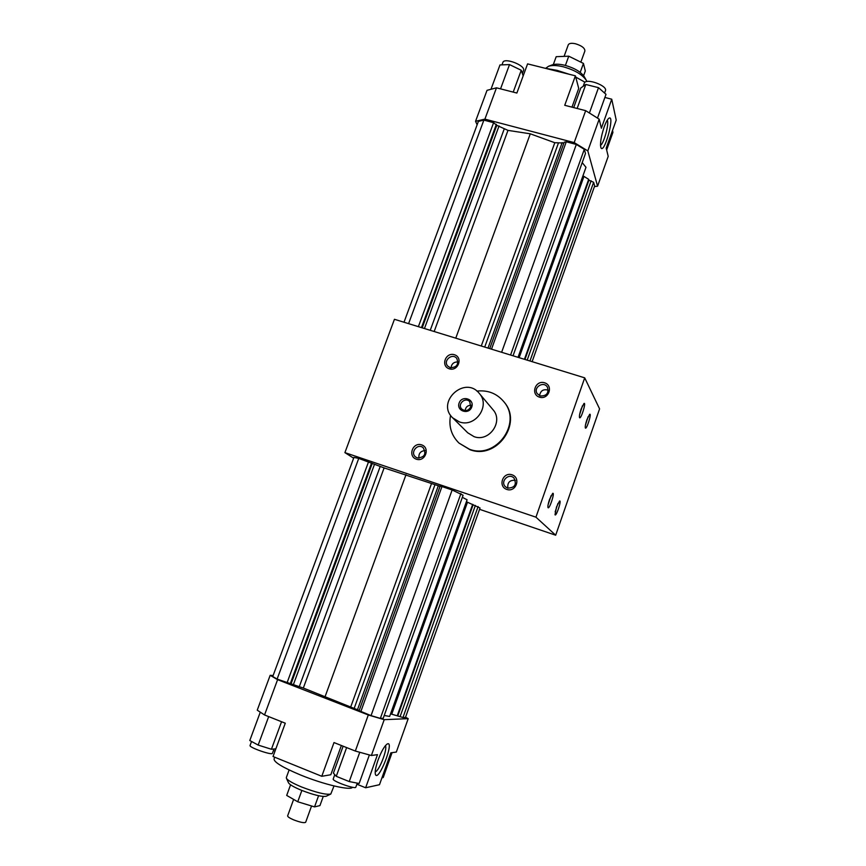 <?xml version="1.0" encoding="UTF-8"?>
<svg xmlns="http://www.w3.org/2000/svg" width="866" height="866" viewBox="0 0 866 866"><rect width="100%" height="100%" fill="white"/><g stroke="black" fill="none" stroke-linecap="round" stroke-linejoin="round"><path stroke-width="1.3" d="M311.565 805.986L305.666 822.267C304.28 823.187 300.264 822.386 293.617 819.842C289.612 818.11 287.62 816.79 287.631 815.88L293.628 799.394M286.343 777.538L286.44 778.317C287.815 780.45 292.805 783.308 301.39 786.902C316.133 792.574 325.93 794.956 330.79 794.046L326.233 796.233C322.065 797.023 313.741 795.02 301.249 790.203C293.964 787.151 289.72 784.704 288.54 782.864L288.497 782.767M330.79 794.046L334.016 785.949M323.245 796.471L319.944 805.597L314.542 806.895L297.742 801.764L286.7 795.421L290.575 784.802M318.58 795.735L314.542 806.895M301.855 790.452L297.742 801.764M357.279 783.135L355.829 787.162C355.731 789.63 331.916 781.067 333.204 779.032L334.785 774.648M369.381 754.935L359.141 783.492L349.236 781.565L336.268 776.326L333.41 773.111L343.131 746.2M359.758 752.273L349.236 781.565M346.627 747.585L336.268 776.326M273.992 749.014L272.422 753.279C272.357 755.65 248.813 747.455 250.058 745.485L251.541 741.469M281.558 721.724L271.426 749.252L258.165 745.074L249.787 740.517L260.287 712.166M268.676 716.604L258.165 745.074M275.864 748.83L271.426 749.252M392.071 752.651L383.205 777.549L381.949 777.809M378.02 760.153C381.354 751.352 384.439 745.951 387.297 743.959C394.972 740.105 378.453 782.648 375.422 774.442C374.762 771.855 375.627 767.092 378.02 760.153M385.348 745.713C387.936 748.495 379.016 771.509 375.205 771.822M341.366 745.496L330.801 774.745L321.784 776.293L333.995 742.563L355.331 751.049L371.384 755.498L377.479 754.654L365.647 787.768L379.492 784.704L390.847 752.825L396.325 752.067L408.2 718.661L405.548 717.232M365.647 787.768L356.889 784.228M275.009 751.147L273.44 750.508M273.136 675.502L270.17 675.318L257.245 710.174L264.541 714.959L285.282 723.207L273.028 756.527L321.784 776.293M270.17 675.318L277.596 679.669L368.299 714.97L384.212 719.668L371.384 755.498M368.299 714.97L355.331 751.049M277.596 679.669L264.541 714.959M384.212 719.668L408.2 718.661M352.484 787.281C350.957 790.864 323.624 784.509 300.394 774.918C282.922 767.579 274.132 762.297 274.046 759.071L274.078 758.973M383.227 718.271L380.358 718.379L371.038 715.63L359.119 710.694L440.123 486.14L441.974 486.54L452.139 489.983L463.094 495.233L383.227 718.271M359.206 710.445L303.327 688.037L277.109 679.085L272.758 676.53L353.923 457.41L358.74 458.406L384.114 467.9L440.058 486.324M466.406 501.728L480.035 507.996L405.472 717.427L402.961 717.513L390.555 713.855M462.347 497.322L467.099 499.79L389.635 716.431L384.223 715.489M460.918 493.598L380.358 718.379M452.139 489.983L371.038 715.63M441.974 486.54L360.808 711.646M438.326 485.739L357.463 709.763M405.992 474.72L324.88 697.206M374.545 464.176L293.325 684.811M372.261 463.397L291.019 683.923M371.59 462.964L290.197 683.88M368.58 461.73L287.003 682.928M358.74 458.406L277.109 679.085M478.108 506.545L402.961 717.513M475.38 505.43L400.07 716.658M473.15 504.672L397.819 715.792M472.684 504.326L397.223 715.803M353.642 458.179L344.906 452.626L535.946 517.175L555.68 535.21L479.558 509.316M580.848 62.146L584.886 50.997C584.94 48.15 581.822 45.736 575.544 43.776C571.56 42.921 569.146 43.268 568.291 44.805L568.269 44.859M584.398 76.879L584.344 76.793C580.945 71.835 574.439 68.003 564.816 65.275C559.501 64.008 555.333 63.867 552.302 64.853L551.923 64.993M545.634 68.327L548.557 66.271C552.118 65.123 557.022 65.286 563.279 66.79C574.634 70.005 582.32 74.519 586.314 80.332L586.856 81.523M583.608 75.678L585.308 70.969L583.446 63.424L568.756 56.193L556.188 56.691L553.32 64.56M580.209 72.387L583.446 63.424M565.401 65.426L568.756 56.193M604.587 93.073L605.421 90.746C607.943 85.712 585.784 77.691 584.333 83.114L584.312 83.179M597.486 118.101L606.005 94.329L598.503 87.661L585.795 84.478L580.783 87.975L573.693 107.59M589.4 113.002L598.503 87.661M577.135 108.477L585.795 84.478M522.371 73.502L523.486 70.449C526.008 65.632 504.358 57.156 502.886 62.406L502.865 62.471M513.213 92.099L521.245 70.265L509.511 64.593L499.996 64.928L490.968 89.285M500.548 88.862L509.511 64.593M523.183 75.862L521.245 70.265M606.655 149.991L612.922 132.379L612.5 130.495M471.017 405.234C467.543 405.375 465.594 407.161 465.161 410.614M471.732 407.052C468.874 415.171 456.133 411.069 459.132 403.015C461.979 394.918 474.709 398.966 471.732 407.052M470.703 406.933L469.74 401.716C465.421 396.52 456.945 404.325 461.762 409.055C465.388 411.61 468.365 410.895 470.703 406.933M459.337 421.894L452.68 417.845C435.695 402.041 464.912 375.14 479.255 393.38C490.795 405.721 475.282 427.966 459.337 421.894M479.255 393.38L492.906 409.607C503.882 421.352 489.203 442.45 474.038 436.648L467.716 432.784L452.68 417.845M476.906 391.096C487.904 389.916 496.9 393.467 503.893 401.77C522.447 423.03 496.11 459.543 469.513 449.27L458.991 443.078C451.305 435.436 448.501 426.18 450.591 415.312M503.893 401.77L504.304 402.289C522.826 423.517 496.543 459.965 469.978 449.714L458.991 443.078M506.816 489.442C497.604 486.443 502.843 471.678 512.001 474.795C521.235 477.761 516.006 492.602 506.816 489.442M507.671 488.099C514.859 487.894 516.97 484.549 513.982 478.075C508.688 472.403 499.682 481.799 505.571 486.854L507.671 488.099M515.389 480.338C509.717 479.905 507.216 482.514 507.887 488.164M416.384 459.207C407.485 456.306 412.768 441.855 421.601 444.864C430.521 447.722 425.238 462.249 416.384 459.207M417.336 457.93C424.665 457.454 426.592 454.044 423.138 447.679C417.52 442.786 409.65 452.799 415.756 457.086L417.336 457.93M425 450.536C420.421 451.089 418.419 453.643 418.971 458.211M449.292 368.819C440.415 366.101 445.6 351.91 454.423 354.735C463.31 357.409 458.136 371.676 449.292 368.819M450.201 367.671C456.804 367.552 458.991 364.467 456.772 358.416C452.344 352.592 442.732 360.711 447.722 366.058L450.201 367.671M457.995 361.966C453.892 361.826 451.565 363.785 451.013 367.855M539.486 397.158C530.295 394.344 535.437 379.849 544.573 382.783C553.785 385.554 548.643 400.124 539.486 397.158M540.287 395.957C546.608 396.098 548.99 393.186 547.42 387.199C543.707 380.585 532.828 387.47 537.223 393.651L540.287 395.957M548.243 390.187C543.35 388.856 540.46 390.685 539.561 395.675M556.535 506.924L559.544 501.035C561.958 499.606 556.113 517.283 555.009 514.74L556.535 506.924M555.16 511.86L557.953 503.417M549.542 499.433L552.681 493.371C555.29 491.834 549.196 510.312 547.994 507.563C547.658 506.264 548.178 503.547 549.542 499.433M548.081 504.77L551.09 495.666M581.129 409.012L583.987 403.459C586.542 401.889 580.74 420.237 579.516 417.596C579.17 416.2 579.7 413.331 581.129 409.012M579.581 414.782L582.428 405.797M586.921 419.707L589.67 414.294C592.03 412.844 586.455 430.391 585.34 427.934C585.015 426.613 585.546 423.875 586.921 419.707M585.459 425.044L588.111 416.719M604.165 126.977C605.897 122.247 607.467 119.335 608.885 118.252C615.315 113.868 604.436 154.419 600.961 147.869C599.857 143.918 600.928 136.958 604.165 126.977M600.474 145.304C603.797 144.081 609.502 122.95 607.228 120.212M477.134 124.78L475.553 121.294L484.906 119.129L574.19 142.598L587.819 150.901L597.583 186.19L608.203 156.345L606.211 148.162L616.213 120.093L611.742 99.211L601.372 128.222L599.175 119.162L585.676 110.664L564.729 105.295L575.403 75.818L578.726 88.44L571.971 107.157M604.879 97.468L611.742 99.211M575.403 75.818L527.589 63.878L516.872 93.041L496.478 87.823L487.028 90.335L475.553 121.294M569.33 74.303L557 70.341L545.288 68.295M585.037 82.238L575.738 77.085M597.583 186.19L594.433 186.601M518.03 357.322L585.99 167.29L582.212 162.624M532.125 361.663L594.661 185.974L593.621 182.282L588.912 180.204L588.663 179.327L582.948 175.776M563.907 143.02L554.803 142.728L530.284 133.808L507.985 130.376L496.781 125.332L493.609 122.691L483.867 120.125L478.389 121.392L404 322.228M513.04 355.785L585.481 153.488L584.301 149.32L576.323 144.449L566.267 141.808L564.199 142.186L489.734 348.619M587.819 150.901L599.175 119.162M574.19 142.598L585.676 110.664M484.906 119.129L496.478 87.823M510.572 355.028L584.301 149.32M501.63 352.278L576.323 144.449M491.509 349.16L566.267 141.808M488.013 348.089L562.186 142.565M455.776 338.162L530.284 133.808M424.47 328.528L499.054 125.927M422.197 327.835L496.781 125.332M421.461 327.608L496.359 124.325M418.386 326.655L493.609 122.691M408.59 323.646L483.867 120.125M529.96 360.992L593.621 182.282M527.178 360.137L591.121 180.788M524.958 359.455L588.912 180.204M524.439 359.293L588.663 179.327M555.68 535.21L599.575 408.882L584.712 377.847L394.441 319.294L344.906 452.626M584.712 377.847L535.946 517.175M434.884 484.982L354.313 707.987M431.398 483.888L350.871 706.526M384.114 467.9L303.327 688.037M380.196 466.482L299.311 686.597M467.499 502.204L391.735 714.169M484.711 347.071L558.343 143.28M481.269 346.01L554.803 142.728M434.169 331.516L507.985 130.376M430.24 330.303L504.207 129.002M519.156 357.669L583.922 176.502M288.54 782.864L286.44 778.317M286.321 777.603L289.114 769.95M274.046 759.071L274.728 757.22M564.08 56.377L568.291 44.805M552.302 64.853L548.557 66.271M584.344 76.793L586.314 80.332M583.186 86.286L584.333 83.114M501.988 64.853L502.886 62.406"/></g></svg>
